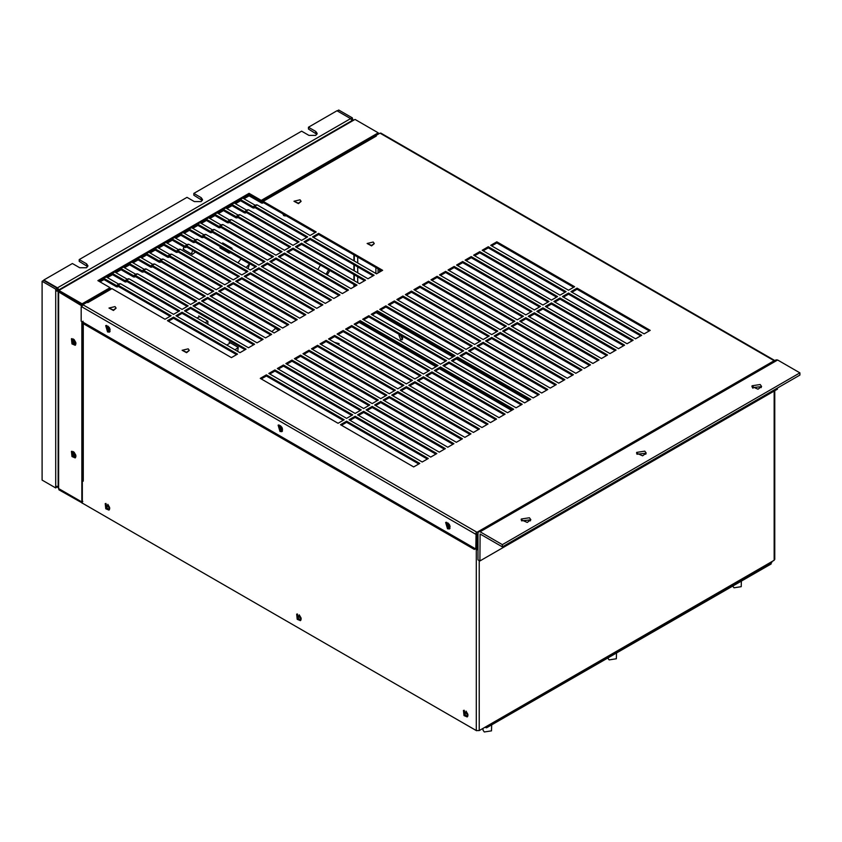 <?xml version="1.0" encoding="UTF-8"?>
<svg xmlns="http://www.w3.org/2000/svg" width="842" height="842" viewBox="0 0 842 842"><rect width="100%" height="100%" fill="white"/><g stroke="black" fill="none" stroke-linecap="round" stroke-linejoin="round"><path stroke-width="1.26" d="M753.264 386.794L752.969 388.246M644.804 451.144L636.699 452.396L636.531 453.112L642.625 455.817L646.224 453.112L644.804 451.144M645.825 454.227L644.804 453.364L636.931 454.227M529.418 517.756L521.314 519.009L521.145 519.735L527.25 522.44L530.839 519.735L529.418 517.756M530.439 520.851L529.418 519.977L521.545 520.851M760.189 384.52L752.085 385.773L751.917 386.499L758.011 389.204L761.61 386.499L760.189 384.52M761.21 387.615L760.189 386.752L752.316 387.615M502.358 546.868L799.9 375.079L799.9 372.859L502.358 544.637L502.358 546.868L480.098 534.007L479.898 560.961L777.44 389.172L777.44 388.046M502.358 544.637L480.098 531.786L478.593 531.639L477.972 533.007L477.972 559.846L479.898 560.961M478.593 531.639L776.135 359.85L777.64 360.008L799.9 372.859M741.36 581.159L741.213 586.685L734.003 587.8L732.74 586.137M616.502 653.245L616.355 658.77L609.145 659.886L607.882 658.223M491.644 725.33L491.496 730.856L484.287 731.972L483.024 730.214L483.024 728.383M459.395 720.826L476.625 730.73M771.788 561.667L770.219 564.035M484.855 727.33L486.581 727.793L488.149 725.425M486.581 727.793L771.167 563.951M293.963 201.249L300.026 199.796L301.068 201.249L298.436 203.227L293.963 201.249L298.436 203.648L301.047 201.459M367.123 243.485L373.185 242.033L374.227 243.485L371.596 245.464L367.123 243.485L371.596 245.885L374.206 243.696M182.125 350.293L188.187 348.841L189.229 350.293L186.598 352.272L182.125 350.293L186.598 352.693L189.208 350.504M108.965 308.046L115.028 306.604L116.07 308.046L113.438 310.035L108.965 308.046L113.438 310.456L116.049 308.267M312.54 236.897L318.634 233.371L382.626 270.314L376.532 273.839L312.54 236.897M381.647 270.882L318.634 234.497L318.634 233.371M318.634 234.497L313.508 237.455M266.377 374.858L344.168 419.769L338.074 423.294L260.273 378.374L266.377 374.858L266.377 375.985L261.252 378.942M343.189 420.337L266.377 375.985M310.098 238.297L374.09 275.25L367.996 278.765L304.004 241.822L310.098 238.297L310.098 239.423L304.972 242.38M373.111 275.808L310.098 239.423M301.562 243.233L365.554 280.175L359.46 283.691L295.468 246.748L301.562 243.233L301.562 244.359L296.447 247.316M364.575 280.733L301.562 244.359M286.933 251.674L293.027 248.158L357.019 285.101L350.925 288.617L286.933 251.674M356.04 285.659L293.027 249.285L293.027 248.158M293.027 249.285L287.911 252.242M284.491 253.084L348.483 290.027L342.389 293.553L278.397 256.6L284.491 253.084L284.491 254.21L279.376 257.168M347.504 290.595L284.491 254.21M275.955 258.01L339.947 294.953L333.853 298.478L269.861 261.536L275.955 258.01L275.955 259.136L270.84 262.094M338.968 295.521L275.955 259.136M267.419 262.936L331.411 299.889L325.317 303.404L261.325 266.461L267.419 262.936L267.419 264.062L262.304 267.019M330.432 300.447L267.419 264.062M252.789 271.387L258.883 267.872L322.875 304.815L316.781 308.33L252.789 271.387M321.897 305.372L258.883 268.998L258.883 267.872M258.883 268.998L253.768 271.955M250.348 272.797L314.34 309.74L308.246 313.256L244.254 276.313L250.348 272.797L250.348 273.924L245.232 276.881M313.371 310.298L250.348 273.924M235.718 281.239L241.812 277.723L305.804 314.666L299.71 318.192L235.718 281.239M304.836 315.234L241.812 278.849L241.812 277.723M241.812 278.849L236.697 281.807M233.276 282.649L297.268 319.592L291.174 323.118L227.182 286.175L233.276 282.649L233.276 283.775L228.161 286.733M296.3 320.16L233.276 283.775M218.646 291.1L224.751 287.575L288.732 324.528L282.638 328.043L218.646 291.1M287.764 325.086L224.751 288.701L224.751 287.575M224.751 288.701L219.625 291.658M210.111 296.026L216.215 292.511L280.197 329.454L274.103 332.969L210.111 296.026M279.228 330.011L216.215 293.637L216.215 292.511M216.215 293.637L211.089 296.594M207.679 297.437L271.661 334.379L265.567 337.895L201.575 300.952L207.679 297.437L207.679 298.563L202.554 301.52M270.692 334.937L207.679 298.563M199.144 302.362L263.125 339.305L257.031 342.831L193.039 305.878L199.144 302.362L199.144 303.488L194.018 306.446M262.157 339.873L199.144 303.488M190.608 307.288L254.6 344.231L248.495 347.757L184.503 310.814L190.608 307.288L190.608 308.414L185.482 311.372M253.621 344.799L190.608 308.414M182.072 312.214L246.064 349.167L239.959 352.682L175.978 315.739L182.072 312.214L182.072 313.34L176.946 316.297M245.085 349.725L182.072 313.34M173.536 317.15L237.528 354.093L231.424 357.608L167.442 320.665L173.536 317.15L173.536 318.276L168.411 321.234M236.549 354.65L173.536 318.276M577.054 288.132L650.213 330.369L644.119 333.885L570.96 291.648L577.054 288.132L577.054 289.259L571.939 292.216M649.245 330.927L577.054 289.259M568.518 290.237L490.728 245.327L496.822 241.812L574.623 286.722L568.518 290.237M573.644 287.28L496.822 242.938L496.822 241.812M496.822 242.938L491.707 245.885M559.983 295.163L482.192 250.253L488.286 246.738L566.087 291.648L559.983 295.163M565.108 292.216L488.286 247.864L488.286 246.738M488.286 247.864L483.171 250.821M568.518 293.058L641.678 335.295L635.584 338.81L562.424 296.573L568.518 293.058L568.518 294.184L563.403 297.142M640.709 335.853L568.518 294.184M559.983 297.984L633.142 340.221L627.048 343.747L553.889 301.499L559.983 297.984L559.983 299.11L554.867 302.067M632.174 340.789L559.983 299.11M551.447 300.099L473.657 255.179L479.751 251.663L557.551 296.573L551.447 300.099M556.573 297.142L479.751 252.789L479.751 251.663M479.751 252.789L474.635 255.747M542.911 305.025L465.121 260.115L471.215 256.589L549.016 301.499L542.911 305.025M548.037 302.067L471.215 257.715L471.215 256.589M471.215 257.715L466.1 260.673M551.447 302.91L624.606 345.146L618.512 348.672L545.353 306.435L551.447 302.91L551.447 304.036L546.332 306.993M623.638 345.715L551.447 304.036M542.911 307.835L616.07 350.072L609.976 353.598L536.817 311.361L542.911 307.835L542.911 308.961L537.796 311.919M615.102 350.64L542.911 308.961M534.375 309.951L456.585 265.041L462.69 261.515L540.48 306.435L534.375 309.951M539.501 306.993L462.69 262.641L462.69 261.515M462.69 262.641L457.564 265.598M525.85 314.876L448.049 269.966L454.154 266.451L531.944 311.361L525.85 314.876M530.965 311.919L454.154 267.577L454.154 266.451M454.154 267.577L449.028 270.524M534.375 312.771L607.535 355.008L601.441 358.524L528.281 316.287L534.375 312.771L534.375 313.898L529.26 316.845M606.566 355.566L534.375 313.898M525.85 317.697L599.009 359.934L592.905 363.449L519.746 321.212L525.85 317.697L525.85 318.823L520.724 321.781M598.031 360.492L525.85 318.823M523.408 316.287L517.314 319.802L439.513 274.892L445.618 271.377L523.408 316.287M522.429 316.845L445.618 272.503L445.618 271.377M445.618 272.503L440.492 275.46M508.778 324.738L430.978 279.818L437.082 276.302L514.872 321.212L508.778 324.738M513.894 321.781L437.082 277.428L437.082 276.302M437.082 277.428L431.957 280.386M517.314 322.623L590.474 364.86L584.369 368.386L511.21 326.138L517.314 322.623L517.314 323.749L512.189 326.707M589.495 365.428L517.314 323.749M508.778 327.549L581.938 369.785L575.833 373.311L502.674 331.074L508.778 327.549L508.778 328.675L503.653 331.632M580.959 370.354L508.778 328.675M500.243 329.664L422.442 284.754L428.546 281.228L506.337 326.138L500.243 329.664M505.358 326.707L428.546 282.354L428.546 281.228M428.546 282.354L423.421 285.312M491.707 334.59L413.906 289.68L420.011 286.154L497.801 331.074L491.707 334.59M496.822 331.632L420.011 287.28L420.011 286.154M420.011 287.28L414.885 290.237M500.243 332.474L573.402 374.711L567.298 378.237L494.138 336L500.243 332.474L500.243 333.6L495.117 336.558M572.423 375.279L500.243 333.6M491.707 337.41L564.866 379.647L558.762 383.163L485.602 340.926L491.707 337.41L491.707 338.537L486.581 341.484M563.887 380.205L491.707 338.537M483.171 339.515L405.381 294.605L411.475 291.09L489.265 336L483.171 339.515M488.286 336.558L411.475 292.216L411.475 291.09M411.475 292.216L406.349 295.163M474.635 344.441L396.845 299.531L402.939 296.016L480.729 340.926L474.635 344.441M479.751 341.484L402.939 297.142L402.939 296.016M402.939 297.142L397.813 300.099M477.077 345.852L483.171 342.336L556.33 384.573L550.236 388.088L477.077 345.852M555.352 385.131L483.171 343.462L483.171 342.336M483.171 343.462L478.046 346.42M474.635 347.262L547.795 389.499L541.701 393.014L468.541 350.777L474.635 347.262L474.635 348.388L469.51 351.346M546.816 390.067L474.635 348.388M466.1 349.377L388.309 304.457L394.403 300.941L472.194 345.852L466.1 349.377M471.215 346.42L394.403 302.067L394.403 300.941M394.403 302.067L389.278 305.025M457.564 354.303L379.774 309.393L385.868 305.867L463.658 350.777L457.564 354.303M462.69 351.346L385.868 306.993L385.868 305.867M385.868 306.993L380.742 309.951M466.1 352.188L539.259 394.424L533.165 397.95L460.006 355.713L466.1 352.188L466.1 353.314L460.974 356.271M538.28 394.993L466.1 353.314M457.564 357.113L530.723 399.35L524.629 402.876L451.47 360.639L457.564 357.113L457.564 358.239L452.438 361.197M529.744 399.918L457.564 358.239M449.028 359.229L371.238 314.319L377.332 310.793L455.122 355.713L449.028 359.229M454.154 356.271L377.332 311.919L377.332 310.793M377.332 311.919L372.206 314.876M449.028 362.049L522.187 404.286L516.093 407.802L442.934 365.565L449.028 362.049L449.028 363.176L443.902 366.123M521.209 404.844L449.028 363.176M440.492 364.154L362.702 319.244L368.796 315.718L446.586 360.639L440.492 364.154M445.618 361.197L368.796 316.855L368.796 315.718M368.796 316.855L363.67 319.802M431.957 369.08L354.166 324.17L360.26 320.655L438.05 365.565L431.957 369.08M437.082 366.123L360.26 321.781L360.26 320.655M360.26 321.781L355.145 324.738M440.492 366.975L513.652 409.212L507.558 412.727L434.398 370.491L440.492 366.975L440.492 368.101L435.367 371.059M512.673 409.77L440.492 368.101M431.957 371.901L505.116 414.138L499.022 417.653L425.863 375.416L431.957 371.901L431.957 373.027L426.841 375.985M504.137 414.706L431.957 373.027M423.421 374.016L345.63 329.096L351.724 325.58L429.515 370.491L423.421 374.016M428.546 371.059L351.724 326.707L351.724 325.58M351.724 326.707L346.609 329.664M414.885 378.942L337.095 334.032L343.189 330.506L420.979 375.416L414.885 378.942M420.011 375.985L343.189 331.632L343.189 330.506M343.189 331.632L338.074 334.59M423.421 376.827L496.58 419.063L490.486 422.589L417.327 380.352L423.421 376.827L423.421 377.953L418.306 380.91M495.601 419.632L423.421 377.953M414.885 381.752L488.044 423.989L481.95 427.515L408.791 385.278L414.885 381.752L414.885 382.878L409.77 385.836M487.076 424.557L414.885 382.878M406.349 383.868L328.559 338.958L334.653 335.432L412.443 380.352L406.349 383.868M411.475 380.91L334.653 336.558L334.653 335.432M334.653 336.558L329.538 339.515M397.813 388.793L320.023 343.883L326.117 340.357L403.918 385.278L397.813 388.793M402.939 385.836L326.117 341.494L326.117 340.357M326.117 341.494L321.002 344.441M406.349 386.688L479.508 428.925L473.415 432.441L400.255 390.204L406.349 386.688L406.349 387.815L401.234 390.762M478.54 429.483L406.349 387.815M397.813 391.614L470.973 433.851L464.879 437.366L391.719 395.13L397.813 391.614L397.813 392.74L392.698 395.698M470.004 434.409L397.813 392.74M389.278 393.719L311.487 348.809L317.581 345.294L395.382 390.204L389.278 393.719M394.403 390.762L317.581 346.42L317.581 345.294M317.581 346.42L312.466 349.377M380.742 398.655L302.952 353.735L309.046 350.219L386.846 395.13L380.742 398.655M385.868 395.698L309.046 351.346L309.046 350.219M309.046 351.346L303.93 354.303M389.278 396.54L462.437 438.777L456.343 442.292L383.184 400.055L389.278 396.54L389.278 397.666L384.163 400.624M461.469 439.345L389.278 397.666M380.742 401.466L453.901 443.702L447.807 447.228L374.648 404.991L380.742 401.466L380.742 402.592L375.627 405.549M452.933 444.271L380.742 402.592M372.206 403.581L294.416 358.671L300.51 355.145L378.311 400.055L372.206 403.581M377.332 400.624L300.51 356.271L300.51 355.145M300.51 356.271L295.395 359.229M363.67 408.507L285.88 363.597L291.974 360.071L369.775 404.991L363.67 408.507M368.796 405.549L291.974 361.197L291.974 360.071M291.974 361.197L286.859 364.154M372.206 406.391L445.365 448.628L439.271 452.154L366.112 409.917L372.206 406.391L372.206 407.517L367.091 410.475M444.397 449.196L372.206 407.517M363.67 411.328L436.83 453.564L430.736 457.08L357.576 414.843L363.67 411.328L363.67 412.454L358.555 415.401M435.861 454.122L363.67 412.454M355.145 413.433L277.344 368.522L283.449 364.996L361.239 409.917L355.145 413.433M360.26 410.475L283.449 366.123L283.449 364.996M283.449 366.123L278.323 369.08M346.609 418.358L268.808 373.448L274.913 369.933L352.703 414.843L346.609 418.358M351.724 415.401L274.913 371.059L274.913 369.933M274.913 371.059L269.787 374.016M355.145 416.253L428.304 458.49L422.2 462.005L349.041 419.769L355.145 416.253L355.145 417.379L350.019 420.337M427.326 459.048L355.145 417.379M346.609 421.179L419.769 463.416L413.664 466.931L340.505 424.694L346.609 421.179L346.609 422.305L341.484 425.263M418.79 463.984L346.609 422.305M298.152 242.38L246.127 212.352L244.601 212.931L232.034 205.68L226.919 208.637M82.158 306.235L81.179 306.793L81.674 307.077L82.842 304.709L87.158 302.225L87.831 302.615L111.997 288.659L110.986 288.753L111.997 288.659L165 319.255L171.094 315.739L118.101 285.143L120.532 283.733L119.522 283.817L120.532 283.733L173.536 314.329L179.63 310.814L126.637 280.207L129.068 278.807L128.058 278.891L129.068 278.807L182.072 309.403L188.166 305.878L135.173 275.281L137.604 273.871L136.593 273.966L137.604 273.871L190.608 304.478L196.702 300.952L143.698 270.356L146.14 268.945L145.129 269.04L146.14 268.945L199.144 299.542L205.238 296.026L152.234 265.43L154.675 264.02L153.665 264.114L154.675 264.02L207.679 294.616L213.773 291.1L160.769 260.504L163.211 259.094L162.201 259.178L163.211 259.094L216.215 289.69L222.309 286.175L169.305 255.568L171.747 254.168L170.737 254.252L171.747 254.168L224.751 284.764L230.845 281.239L177.841 250.642L180.283 249.232L179.272 249.327L180.283 249.232L233.276 279.839L239.381 276.313L186.377 245.717L188.819 244.306L187.808 244.401L188.819 244.306L241.812 274.902L247.916 271.387L194.912 240.791L197.354 239.381L196.344 239.475L197.354 239.381L250.348 269.977L256.452 266.461L203.448 235.865L205.89 234.455L204.869 234.539L205.89 234.455L258.883 265.051L264.988 261.536L211.984 230.929L214.426 229.529L213.405 229.613L214.426 229.529L267.419 260.125L273.524 256.6L220.52 226.003L222.962 224.593L221.941 224.688L222.962 224.593L275.955 255.2L282.049 251.674L229.056 221.078L231.497 219.667L230.476 219.762L231.497 219.667L284.491 250.263L290.585 246.748L237.591 216.152L240.033 214.742L239.012 214.836L240.033 214.742L293.027 245.338L299.12 241.822L246.127 211.226L244.875 211.658M376.353 136.036L375.332 136.13L375.669 135.646L376.353 136.036L263.199 201.364L316.192 231.96L310.098 235.486L257.105 204.89L254.663 206.29L307.656 236.897L301.562 240.412L248.569 209.816L245.117 211.31M244.748 211.826L232.034 204.553L232.034 205.68M306.688 237.455L254.663 207.416L253.137 208.006L240.57 200.754L235.455 203.711M253.642 206.385L254.663 206.29L253.41 206.722M253.274 206.89L240.57 199.628L240.57 200.754M315.224 232.529L263.199 202.49L261.673 203.08L249.106 195.818L243.991 198.775M262.178 201.459L263.199 201.364L261.946 201.796M261.841 201.933L249.106 194.691L249.106 195.818M447.523 528.776L445.639 522.45L449.828 525.503L449.407 528.965L447.523 528.776M446.197 522.282L448.502 528.218L449.828 528.565M107.566 331.948L105.692 325.622L109.87 328.664L109.449 332.127L107.566 331.948M106.239 325.444L108.544 331.38L109.87 331.737M279.986 431.472L278.113 425.157L282.291 428.199L281.87 431.662L279.986 431.472M278.66 424.978L280.965 430.915L282.291 431.272M81.179 306.793L81.179 321.16L475.825 549.005L476.077 532.818L477.246 534.838L477.246 549.542L477.972 549.121M476.804 548.437L475.825 549.005M476.077 533.344L476.267 548.973L477.246 549.542M99.072 281.323L104.008 278.47L104.008 279.597L100.051 281.881M476.077 532.818L774.145 360.723L379.995 133.152L375.669 135.646M775.293 360.334L774.145 360.723M381.163 133.836L379.995 133.152M263.367 202.596L261.673 203.08M255.579 205.469L243.012 198.217L249.106 194.691M254.831 207.521L253.137 208.006M247.043 210.405L234.476 203.143L240.57 199.628M246.306 212.447L244.601 212.931M238.507 215.331L225.94 208.069L232.034 204.553M178.651 311.372L126.637 281.333L125.111 281.923L112.544 274.671L107.418 277.628M125.616 280.302L126.637 280.207L125.374 280.639M125.279 280.786L112.544 273.545L112.544 274.671M187.187 306.446L135.173 276.408L133.646 276.997L121.08 269.735L115.954 272.692M134.152 275.376L135.173 275.281L133.91 275.713M133.815 275.85L121.08 268.609L121.08 269.735M195.723 301.52L143.698 271.482L142.182 272.071L129.615 264.809L124.49 267.767M142.687 270.45L143.698 270.356L142.445 270.787M142.351 270.924L129.615 263.683L129.615 264.809M204.259 296.594L152.234 266.556L150.718 267.135L138.151 259.883L133.025 262.841M151.223 265.514L152.234 265.43L150.981 265.861M150.855 266.03L138.151 258.757L138.151 259.883M212.794 291.658L160.769 261.63L159.254 262.209L146.687 254.958L141.561 257.915M159.759 260.588L160.769 260.504L159.517 260.936M159.422 261.073L146.687 253.831L146.687 254.958M221.33 286.733L169.305 256.694L167.79 257.284L155.223 250.032L150.097 252.989M168.295 255.663L169.305 255.568L168.053 256M167.958 256.147L155.223 248.906L155.223 250.032M229.866 281.807L177.841 251.769L176.325 252.358L163.758 245.096L158.633 248.053M176.831 250.737L177.841 250.642L176.588 251.074M176.494 251.211L163.758 243.97L163.758 245.096M238.402 276.881L186.377 246.843L184.861 247.432L172.294 240.17L167.169 243.127M185.366 245.811L186.377 245.717L185.124 246.148M185.03 246.285L172.294 239.044L172.294 240.17M246.938 271.955L194.912 241.917L193.397 242.507L180.83 235.244L175.704 238.202M193.902 240.875L194.912 240.791L193.66 241.222M193.565 241.359L180.83 234.118L180.83 235.244M255.473 267.019L203.448 236.991L201.933 237.57L189.366 230.319L184.24 233.276M202.438 235.949L203.448 235.865L202.196 236.297M202.069 236.465L189.366 229.192L189.366 230.319M264.009 262.094L211.984 232.055L210.468 232.645L197.891 225.393L192.776 228.35M210.974 231.024L211.984 230.929L210.732 231.361M210.637 231.508L197.891 224.267L197.891 225.393M272.545 257.168L220.52 227.13L219.004 227.719L206.427 220.457L201.312 223.414M219.509 226.098L220.52 226.003L219.267 226.435M219.173 226.572L206.427 219.33L206.427 220.457M281.081 252.242L229.056 222.204L227.54 222.793L214.963 215.531L209.847 218.488M228.045 221.172L229.056 221.078L227.803 221.509M227.708 221.646L214.963 214.405L214.963 215.531M236.581 216.236L237.591 216.152L236.339 216.583M236.244 216.72L223.498 209.479L223.498 210.605L218.383 213.563M289.616 247.316L237.591 217.278L236.065 217.868L223.498 210.605M237.77 217.383L236.065 217.868M229.971 220.257L217.404 212.994L223.498 209.479M229.234 222.309L227.54 222.793M221.435 225.182L208.869 217.931L214.963 214.405M220.699 227.235L219.004 227.719M212.9 230.108L200.333 222.856L206.427 219.33M212.163 232.16L210.468 232.645M204.364 235.044L191.797 227.782L197.891 224.267M203.627 237.086L201.933 237.57M195.828 239.97L183.261 232.708L189.366 229.192M195.091 242.012L193.397 242.507M187.292 244.896L174.726 237.633L180.83 234.118M186.556 246.948L184.861 247.432M178.767 249.821L166.19 242.57L172.294 239.044M178.02 251.874L176.325 252.358M170.231 254.747L157.654 247.495L163.758 243.97M169.484 256.799L167.79 257.284M161.696 259.683L149.118 252.421L155.223 248.906M160.948 261.725L159.254 262.209M153.16 264.609L140.593 257.347L146.687 253.831M152.413 266.651L150.718 267.135M144.624 269.535L132.057 262.272L138.151 258.757M143.877 271.587L142.182 272.071M136.088 274.46L123.521 267.209L129.615 263.683M135.341 276.513L133.646 276.997M127.552 279.386L114.986 272.134L121.08 268.609M126.805 281.438L125.111 281.923M119.017 284.312L106.45 277.06L112.544 273.545M170.116 316.297L118.101 286.269L116.575 286.848L104.008 279.597M118.269 286.364L116.575 286.848M117.08 285.228L118.101 285.143L116.849 285.575M116.743 285.712L104.008 278.47M449.681 525.166L449.07 524.103M282.165 427.894L281.523 426.789M109.723 328.317L109.134 327.296M337.021 343.841L338.663 344.525M334.442 342.357L339.126 343.631L338.473 344.683M466.058 711.143L467.899 714.342M299.247 614.849L301.099 618.039M107.818 504.326L109.66 507.515M402.665 338.989L400.245 335M401.581 335.779L402.118 339.842L400.687 339.705L398.94 335.179L399.803 334.748M528.534 400.613L456.353 358.945M452.943 356.966L376.121 312.624M352.124 120.543L350.588 118.617L336.979 110.755L308.446 127.237L315.761 131.457L317.181 133.425L315.761 135.394L308.94 135.394L301.625 131.173L193.828 193.407L201.143 197.628L202.564 199.596L201.143 201.575L194.323 201.575L187.008 197.344L79.211 259.578L86.537 263.799L87.947 265.777L86.537 267.745L79.706 267.745L72.391 263.525L43.858 279.997L57.467 287.848L59.003 289.785L353.272 119.88M316.918 134.331L308.446 129.036L308.446 127.237M202.301 200.501L193.828 195.207L193.828 193.407M87.684 266.672L79.211 261.378L79.211 259.578M57.267 288.248L55.709 289.143L42.1 281.291L43.658 280.386L57.267 288.248L57.267 289.543M42.1 281.291L42.1 480.087L55.709 487.95L55.709 289.143M57.267 289.985L55.709 290.89L58.151 291.258M57.267 486.613L55.709 487.95M337.179 110.923L338.737 110.028L352.345 117.88L352.893 120.101M350.788 118.785L352.345 117.88M57.656 289.985L59.224 290.89M55.709 486.202L58.151 486.571M58.151 487.455L57.224 487.076M282.702 213.752L283.943 215.668L286.217 215.784M228.424 251.411L228.982 253.084L230.719 252.726M232.381 249.748L231.813 248.18L230.171 248.474M192.723 250.506L191.65 253.179L192.239 254.473L195.428 252.063M207.932 324.338L207.837 321.244L205.111 322.707M237.728 351.388L238.254 347.388L235.044 349.84M221.036 248.495L220.236 246.674M221.972 243.738L223.867 243.591M184.261 249.874L183.43 248.464L183.83 246.832M196.923 317.981L199.891 316.655M226.856 345.115L230.308 342.799M283.512 215.341L285.238 215.215M285.449 215.952L283.901 215.678L282.659 213.731M237.949 262.82L240.98 258.968L241.612 259.262M317.897 269.556L320.36 265.062M271.808 331.653L275.46 328.475M82.337 503.042L58.877 489.781L58.877 488.655M81.895 501.948L82.095 503.179M75.969 343.557L75.191 345.283L71.98 343.915L71.433 338.768L75.969 343.557M71.991 338.6L72.959 343.357L75.622 344.894M75.969 456.196L75.191 457.922L71.98 456.553L71.433 451.407L71.98 451.238L75.969 456.196L73.77 455.206L73.286 451.575M71.991 451.238L72.959 455.996L75.622 457.522M82.821 501.411L81.853 501.969L81.853 321.539M81.853 305.92L58.635 291.9L58.635 290.553L59.803 289.88L58.877 290.416L82.095 303.815L110.06 287.669L97.872 280.628L249.064 193.334L261.262 200.375L378.247 132.836L355.029 119.427L352.935 120.638M82.632 304.636L81.853 305.309M378.247 132.836L378.247 133.962L261.262 201.501L249.064 194.46L98.851 281.186M110.06 287.669L110.06 288.795L82.095 304.941L58.877 291.543L58.877 290.416M82.095 304.941L82.095 303.815M249.064 194.46L249.064 193.334M261.262 201.501L261.262 200.375M58.635 487.213L58.635 488.57L81.853 501.969M58.635 488.57L58.635 290.553L354.103 119.964M59.614 291.111L58.635 290.553M328.569 269.798L326.107 274.292M327.201 274.924L329.864 270.545M248.053 268.651L249.558 263.851L246.148 267.546M357.713 257.063L357.713 262.978M357.713 266.925L357.713 272.829M357.713 276.776L357.713 282.691M83.063 321.223L82.337 323.107L83.274 323.644L83.274 481.14L82.79 479.887L83.274 481.14L82.337 480.603L82.337 503.127L476.298 730.582L479.224 730.582L774.156 560.298L774.156 558.614M477.972 549.921L476.298 549.573L477.572 548.837M448.039 522.998L450.133 526.618M108.092 326.17L110.176 329.78M280.502 425.694L282.596 429.336M282.502 430.851L279.134 425.01M110.091 331.316L106.724 325.475M450.038 528.144L446.67 522.303M74.085 339.537L75.854 342.599M74.085 452.175L75.854 455.238M75.969 343.589L73.77 342.568L73.286 338.947M476.298 730.582L476.298 549.573L474.656 548.331M474.393 548.479L474.393 549.447L83.274 323.644M297.405 613.955L298.478 618.544L300.941 620.091M464.205 710.259L465.279 714.847L467.742 716.395M105.966 503.432L107.039 508.021L109.502 509.568M109.755 508.4L108.976 510.126L105.776 508.757L105.218 503.611L109.755 508.4M467.994 715.226L467.215 716.942L464.005 715.584L463.458 710.438L467.994 715.226M301.194 618.923L300.415 620.649L297.205 619.28L296.658 614.134L301.194 618.923M402.634 337.842L401.308 335.621M480.098 531.786L777.64 360.008M771.788 562.572L488.149 726.33M81.674 306.741L475.825 534.302M82.842 304.709L477.004 532.281M477.972 534.417L477.246 534.838M511.999 410.159L439.819 368.491M436.409 366.512L359.587 322.17M359.197 322.391L436.019 366.744M439.429 368.712L511.61 410.391M315.761 133.257L315.761 131.457M201.143 199.428L201.143 197.628M86.537 265.609L86.537 263.799M57.467 287.848L350.588 118.617M354.293 286.669L354.293 284.659M354.293 280.712L354.293 274.797M354.293 270.861L354.293 264.946M354.293 260.999L354.293 255.084M353.903 286.901L353.903 284.428M353.903 280.491L353.903 274.576M353.903 270.629L353.903 264.714M353.903 260.778L353.903 254.863M375.879 273.471L375.879 267.556M378.058 268.808L378.058 272.955M379.563 272.082L379.563 269.682M379.858 269.85L379.858 271.913M774.156 560.298L774.156 391.067M479.224 560.572L479.224 730.582M245.296 211.142L247.737 209.732M253.831 206.216L256.273 204.806M262.367 201.28L375.521 135.962M111.176 288.574L87.01 302.531M774.977 360.639L380.816 133.078M262.504 203.164L263.43 202.627M253.968 208.09L254.894 207.553M245.432 213.015L246.359 212.479M125.805 280.133L128.247 278.723M134.341 275.197L136.783 273.797M142.877 270.271L145.319 268.861M151.413 265.346L153.844 263.935M159.948 260.42L162.38 259.01M168.484 255.494L170.915 254.084M177.02 250.558L179.451 249.158M185.556 245.632L187.987 244.222M194.092 240.707L196.523 239.296M202.617 235.781L205.059 234.371M211.153 230.855L213.594 229.445M219.688 225.919L222.13 224.519M228.224 220.993L230.666 219.583M236.76 216.068L239.202 214.657M236.897 217.941L237.823 217.415M228.361 222.867L229.287 222.341M219.825 227.803L220.751 227.266M211.289 232.729L212.216 232.192M202.754 237.655L203.68 237.118M194.218 242.58L195.144 242.054M185.682 247.506L186.608 246.98M177.146 252.442L178.072 251.905M168.621 257.368L169.537 256.831M160.085 262.294L161.001 261.757M151.549 267.219L152.465 266.693M143.014 272.145L143.929 271.619M134.478 277.081L135.404 276.544M125.942 282.007L126.868 281.47M117.406 286.933L118.333 286.396M117.27 285.059L119.711 283.649M222.667 242.906L231.813 248.18M219.846 247.801L228.982 253.084M183.093 249.19L192.239 254.473M198.701 315.96L207.837 321.244M229.108 342.105L238.254 347.388M58.151 487.897L58.151 291.227M240.412 258.568L249.558 263.851M275.008 328.222L278.67 330.327M774.766 559.456L774.766 390.72M82.663 322.802L82.663 480.298"/></g></svg>
